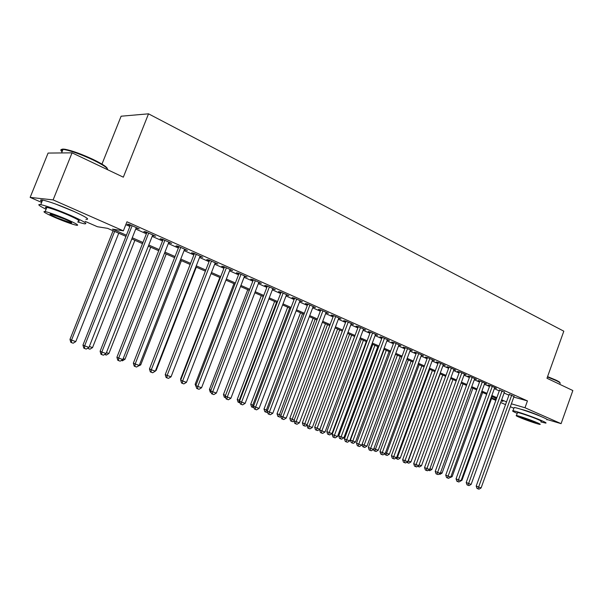 <?xml version="1.0" encoding="UTF-8"?>
<svg xmlns="http://www.w3.org/2000/svg" width="603" height="603" viewBox="0 0 603 603"><rect width="100%" height="100%" fill="white"/><g stroke="black" fill="none" stroke-linecap="round" stroke-linejoin="round"><path stroke-width="0.9" d="M55.529 204.002L74.629 211.743M520.811 409.211C525.364 410.289 531.251 412.316 538.449 415.286L540.687 416.372M101.967 164.106L121.113 116.213L148.519 113.824L563.813 331.19L546.981 378.262L572.85 390.54L561.091 423.653L547.185 419.545M513.884 408.261L510.334 406.708M505.533 404.621L500.678 402.502M495.854 400.4L491.535 398.515M125.959 236.376L107.59 228.341L97.43 226.728L85.121 221.361M41.637 202.404L30.15 197.4L53.117 199.894L123.374 230.843L112.497 229.117L126.419 235.223M53.117 199.894L72.058 152.838L48.082 153.072L30.15 197.4M136.105 228.07L139.195 228.891L129.193 224.429L127.346 224.165L130.271 225.469M152.559 235.404L155.589 236.21L145.79 231.838L143.906 231.552L146.77 232.826M168.674 242.594L171.636 243.371L162.049 239.09L160.119 238.78L162.923 240.032M184.45 249.627L187.36 250.388L177.968 246.197L176.001 245.858L178.744 247.079M199.91 256.516L202.751 257.255L193.555 253.154L191.55 252.793L194.241 253.991M215.045 263.27L217.841 263.986L208.826 259.968L206.784 259.584L209.422 260.76M229.886 269.888L232.622 270.589L223.788 266.647L221.716 266.24L224.293 267.393M244.426 276.37L247.117 277.048L238.456 273.189L236.346 272.767L238.878 273.898M258.687 282.724L261.318 283.387L252.83 279.604L250.69 279.159L253.17 280.267M272.669 288.958L275.247 289.606L266.925 285.89L264.755 285.43L267.189 286.515M286.372 295.071L288.912 295.704L280.742 292.056L278.548 291.581L280.938 292.643M299.819 301.07L302.307 301.681L294.302 298.108L292.078 297.618L294.422 298.658M313.017 306.95L315.459 307.545L307.598 304.04L305.352 303.535L307.651 304.56M325.959 312.723L328.356 313.304L320.645 309.859L318.376 309.339L320.63 310.341M338.667 318.384L341.019 318.957L333.451 315.573L331.16 315.037L333.369 316.025M351.134 323.947L353.448 324.497L346.016 321.18L343.702 320.63L345.873 321.603M363.383 329.389L365.652 329.947L358.355 326.69L356.019 326.125L358.152 327.075M375.413 334.74L377.629 335.291L370.468 332.095L368.116 331.514L370.212 332.449M387.216 339.994L389.402 340.544L382.362 337.401L379.996 336.813L382.053 337.733M398.817 345.157L400.957 345.7L394.045 342.617L391.664 342.014L393.684 342.919M410.213 350.23L412.316 350.765L405.525 347.735L403.121 347.124L405.11 348.006M421.414 355.212L423.472 355.747L416.801 352.77L414.382 352.144L416.334 353.019M432.411 360.112L434.439 360.639L427.881 357.715L425.447 357.082L427.369 357.933M443.228 364.921L445.218 365.448L438.773 362.569L436.323 361.928L438.208 362.772M453.855 369.654L455.808 370.174L449.476 367.348L447.019 366.699L448.873 367.521M464.31 374.305L466.225 374.825L459.999 372.043L457.526 371.38L459.35 372.194M474.584 378.88L476.468 379.393L470.34 376.664L467.86 375.993L469.654 376.792M484.691 383.38L486.538 383.885L480.516 381.202L478.028 380.523L479.792 381.307M494.626 387.804L496.45 388.309L490.525 385.664L488.023 384.978L489.757 385.754M504.402 392.161L499.563 390.126M513.794 397.083L527.452 400.912L126.954 221.783L123.374 230.843M125.823 224.64L129.886 226.449M135.72 229.042L146.386 233.798M152.182 236.376L162.546 240.989M168.297 243.544L178.367 248.029M184.081 250.577L193.872 254.933M199.54 257.458L209.06 261.694M214.691 264.197L223.939 268.312M229.532 270.807L238.524 274.81M244.079 277.282L252.823 281.171M258.34 283.629L266.85 287.412M272.322 289.855L280.599 293.533M286.041 295.96L294.083 299.54M299.487 301.945L307.319 305.427M312.686 307.816L320.306 311.208M325.635 313.583L333.044 316.884M338.343 319.243L345.557 322.454M350.818 324.791L357.843 327.919M363.066 330.24L369.903 333.286M375.089 335.6L381.744 338.562M386.9 340.853L393.375 343.74M398.5 346.016L404.809 348.828M409.897 351.089L416.04 353.825M421.09 356.072L427.075 358.732M432.095 360.971L437.921 363.564M442.911 365.787L448.579 368.312M453.539 370.521L459.064 372.978M463.993 375.172L469.375 377.561M474.275 379.747L479.513 382.076M484.375 384.247L489.478 386.515M494.317 388.671L499.292 390.88M504.093 393.02L508.94 395.176M514.027 396.442L509.211 394.422M72.058 152.838L123.329 177.176L148.519 113.824M527.452 400.912L524.994 407.749L561.091 423.653M511.374 403.814L524.994 407.749M132.268 237.786L142.964 242.481M148.775 245.029L159.169 249.589M164.936 252.114L175.043 256.546M180.772 259.056L190.586 263.36M196.276 265.855L205.819 270.046M211.465 272.518L220.743 276.589M226.351 279.046L235.366 283.003M240.936 285.445L249.71 289.289M255.242 291.716L263.767 295.455M269.262 297.867L277.561 301.508M283.011 303.897L291.083 307.44M296.503 309.814L304.357 313.259M309.738 315.618L317.374 318.964M322.718 321.309L330.15 324.572M335.464 326.901L342.7 330.075M347.976 332.381L355.016 335.472M360.255 337.77L367.106 340.778M372.307 343.054L378.978 345.986M384.156 348.248L390.646 351.097M395.787 353.35L402.103 356.124M407.213 358.363L413.364 361.061M418.437 363.285L424.429 365.915M429.472 368.124L435.306 370.687M440.311 372.88L446.001 375.375M450.969 377.553L456.509 379.98M461.453 382.151L466.843 384.518M471.757 386.666L477.011 388.973M481.887 391.113L487.005 393.352M491.852 395.485L496.834 397.671M501.658 399.781L506.512 401.907M501.259 400.889L502.962 401.387L501.334 400.671M496.518 398.56L491.528 396.382M486.674 394.256L481.563 392.018M476.679 389.877L471.425 387.578M466.511 385.43L461.114 383.071M456.17 380.908L450.637 378.48M445.655 376.302L439.971 373.815M434.967 371.621L429.125 369.066M424.082 366.858L418.09 364.235M413.017 362.019L406.859 359.32M401.749 357.089L395.425 354.315M390.284 352.069L383.787 349.227M378.616 346.959L371.945 344.042M366.737 341.765L359.885 338.758M354.639 336.466L347.599 333.384M342.323 331.077L335.087 327.911M329.773 325.582L322.334 322.326M316.99 319.989L309.347 316.643M303.965 314.284L296.111 310.846M290.691 308.48L282.619 304.945M277.154 302.555L268.855 298.922M263.36 296.518L254.828 292.779M249.295 290.36L240.522 286.523M234.951 284.081L225.929 280.131M220.321 277.674L211.035 273.619M205.389 271.146L195.839 266.963M190.156 264.476L180.335 260.179M174.606 257.669L164.498 253.245M158.725 250.72L148.323 246.167M142.519 243.627L131.808 238.939M491.679 398.123L496.201 399.427M338.871 317.992L338.713 318.407M326.231 312.354L326.072 312.769M313.356 306.61L313.198 307.033M300.234 300.754L300.075 301.176M286.862 294.784L286.696 295.214M273.227 288.701L273.061 289.139M259.328 282.506L259.162 282.935M245.157 276.182L244.991 276.619M230.7 269.729L230.527 270.174M215.949 263.149L215.776 263.594M200.905 256.433L200.731 256.886M185.543 249.574L185.37 250.034M169.865 242.579L169.684 243.047M153.863 235.441L153.675 235.909M137.514 228.145L137.326 228.612M509.301 394.166L476.197 486.078L478.631 487.058L511.728 395.123M481.104 487.94L478.986 489.176L477.998 488.822L478.631 487.058L481.104 487.94L514.118 396.194M477.998 488.822L477.018 488.43L476.197 486.078M461.287 480.018L461.981 480.267L492.199 396.676M461.981 480.267L459.833 481.443M547.569 376.611L555.943 380.101C558.785 381.473 560.127 382.37 559.961 382.807M560.134 383.425C560.609 383.048 559.267 382.098 556.109 380.576L547.441 376.965M540.846 421.927L545.67 423.087C546.793 423.118 545.504 422.319 541.795 420.683C533.451 416.997 515.331 410.794 512.972 410.801C511.796 410.771 513.145 411.608 517.035 413.304L517.201 413.379M546.838 419.809C547.976 419.816 546.687 419.002 542.986 417.351C534.657 413.635 516.53 407.47 514.148 407.522L513.99 407.967M517.404 412.821L517.51 412.52C519.221 412.52 532.23 416.967 538.245 419.628C540.936 420.811 541.871 421.391 541.049 421.369M519.349 417.299C525.379 419.929 538.215 424.346 539.971 424.391C540.785 424.422 539.843 423.856 537.152 422.68C531.137 420.042 518.128 415.565 516.424 415.542C515.588 415.505 516.56 416.093 519.349 417.299M533.934 421.708L520.593 417.11L522.462 418.241L535.758 422.816L533.934 421.708M62.373 151.006C60.73 149.288 61.762 148.73 65.478 149.348C72.669 150.856 81.85 154.202 93.013 159.388C102.126 163.82 106.897 166.91 107.334 168.644M107.59 169.707C107.99 168.139 103.128 164.883 93.005 159.938C81.556 154.624 72.149 151.195 64.777 149.65L63.014 149.408C60.451 149.258 60.134 150.041 62.064 151.768M77.764 222.032L84.156 223.773C88.596 224.233 84.126 221.459 70.762 215.467C57.428 209.784 47.418 206.173 40.74 204.628C36.964 204.07 38.743 205.615 46.084 209.271M85.943 219.311C90.397 219.711 85.958 216.892 72.609 210.846C59.29 205.133 49.288 201.53 42.587 200.038C40.115 199.623 39.911 200.128 41.984 201.545M46.446 208.382C44.961 207.387 45.097 207.048 46.861 207.357C51.647 208.457 58.83 211.05 68.425 215.135C78.081 219.462 81.315 221.459 78.119 221.135M55.152 217.593C64.694 221.618 71.802 224.173 76.468 225.258C79.656 225.628 76.408 223.66 66.729 219.356C57.127 215.294 49.936 212.693 45.165 211.563C41.954 211.231 45.285 213.236 55.152 217.593M64.627 219.04L50.758 214.027C48.692 213.809 50.825 215.098 57.164 217.902L70.928 222.854C72.986 223.087 70.883 221.814 64.627 219.04M499.653 389.862L466.209 482.498L468.637 483.47L502.073 390.819M471.147 484.375L469.013 485.619L468.003 485.264L468.637 483.47L471.147 484.375L504.5 391.905M468.003 485.264L467.039 484.865L466.209 482.498M489.855 385.483L456.049 478.857L458.468 479.83L492.259 386.44M461.024 480.749L458.875 482.001L457.85 481.639L458.468 479.83L461.024 480.749L494.724 387.541M457.85 481.639L456.886 481.247L456.049 478.857M479.89 381.028L445.73 475.156L448.135 476.129L482.279 381.985M450.735 477.056L448.564 478.33L447.524 477.953L448.135 476.129L450.735 477.056L484.789 383.109M447.524 477.953L446.567 477.568L445.73 475.156M469.76 376.506L435.23 471.395L437.627 472.36L472.134 377.463M440.273 473.31L438.087 474.584L437.024 474.207L437.627 472.36L440.273 473.31L474.689 378.601M437.024 474.207L436.067 473.822L435.23 471.395M450.999 476.317L452.107 476.717L482.626 392.485M452.107 476.717L449.536 477.757M440.537 472.564L442.067 473.114L472.903 388.226M442.067 473.114L439.971 474.342L439.059 474.018M429.901 468.742L431.869 469.451L463.021 383.9M431.869 469.451L429.751 470.687L428.424 470.197M419.077 464.86L421.497 465.727L452.974 379.506M421.497 465.727L419.364 466.978L417.608 466.315M418.316 466.601L418.58 465.742M459.456 371.9L424.557 467.566L426.939 468.531L461.823 372.858M429.63 469.496L427.421 470.785L426.351 470.4L426.939 468.531L429.63 469.496L464.416 374.018M426.351 470.4L425.394 470.016L424.557 467.566M440.19 373.913L408.291 460.986L410.952 461.943L442.768 375.036M408.073 460.896L407.741 462.825L406.776 462.267M410.952 461.943L408.811 463.202L407.741 462.825M448.979 367.219L413.703 463.677L416.07 464.634L451.33 368.177M418.806 465.614L416.583 466.918L415.49 466.526L416.07 464.634L418.806 465.614L453.969 369.353M415.49 466.526L414.54 466.142L413.703 463.677M429.766 369.345L397.528 457.119L400.241 458.092L432.389 370.498M396.88 456.855L397.528 457.119L396.993 458.981L395.9 458.054M400.241 458.092L398.078 459.365L396.993 458.981M438.328 362.456L402.653 459.712L405.005 460.669L440.657 363.413M407.794 461.672L405.555 462.983L404.44 462.584L405.005 460.669L407.794 461.672L443.341 364.611M404.44 462.584L403.497 462.2L402.653 459.712M419.168 364.709L386.591 453.192L389.342 454.18L421.836 365.878M385.49 452.747L386.591 453.192L386.056 455.069L385.166 454.707L384.85 453.765M389.342 454.18L387.156 455.461L386.056 455.069M427.489 357.609L391.415 455.687L393.751 456.637L429.803 358.566M396.586 457.654L394.332 458.981L393.201 458.574L393.751 456.637L396.586 457.654L432.532 359.787M393.201 458.574L392.259 458.19L391.415 455.687M408.389 359.991L375.458 449.197L378.254 450.2L411.103 361.182M373.898 448.564L375.458 449.197L374.938 451.097L374.048 450.727L373.596 449.371M378.254 450.2L376.061 451.496L374.938 451.097M416.454 352.68L379.98 451.587L382.302 452.536L418.753 353.637M385.189 453.569L382.913 454.903L381.759 454.496L382.302 452.536L385.189 453.569L421.535 354.881M381.759 454.496L380.832 454.112L379.98 451.587M397.43 355.197L364.137 445.135L366.986 446.152L400.188 356.403M362.094 444.298L364.137 445.135L363.632 447.049L362.75 446.687L362.019 444.509M366.986 446.152L364.77 447.456L363.632 447.049M405.239 347.667L368.343 447.418L370.649 448.361L407.515 348.624M373.581 449.408L371.29 450.758L370.114 450.343L370.649 448.361L373.581 449.408L410.341 349.883M370.114 450.343L369.194 449.959L368.343 447.418M384.126 349.371L350.426 440.1L355.514 442.037L389.086 351.541M386.282 350.313L352.122 442.941L351.248 442.579L350.426 440.1M355.514 442.037L353.283 443.356L352.122 442.941M393.812 342.557L356.501 443.167L358.785 444.11L396.073 343.522M361.77 445.18L359.463 446.537L358.265 446.114L358.785 444.11L361.77 445.18L398.952 344.803M358.265 446.114L357.353 445.738L356.501 443.167M372.805 344.419L338.728 435.901L343.846 437.846L377.795 346.604M374.938 345.353L340.416 438.758L339.549 438.396L338.728 435.901M343.846 437.846L341.599 439.18L340.416 438.758M382.189 337.356L344.441 438.848L346.71 439.775L384.428 338.321M349.748 440.868L347.418 442.24L346.197 441.811L346.71 439.775L349.748 440.868L387.352 339.632M346.197 441.811L345.293 441.434L344.441 438.848M361.28 339.376L326.818 431.62L331.974 433.587L366.3 341.569M363.398 340.303L328.507 434.499L327.648 434.137L326.818 431.62M331.974 433.587L329.705 434.929L328.507 434.499M370.355 332.065L332.163 434.446L334.409 435.374L372.564 333.029M337.507 436.482L335.155 437.868L333.919 437.424L334.409 435.374L337.507 436.482L375.548 334.364M333.919 437.424L333.014 437.054L332.163 434.446M349.559 334.243L314.698 427.271L319.892 429.246L354.609 336.451M351.655 335.162L316.379 430.165L315.527 429.811L314.698 427.271M319.892 429.246L317.6 430.602L316.379 430.165M358.303 326.675L319.658 429.962L321.881 430.881L360.488 327.64M325.032 432.012L322.665 433.414L321.407 432.962L321.881 430.881L325.032 432.012L363.534 328.997M321.407 432.962L320.517 432.592L319.658 429.962M337.62 329.019L302.367 422.839L307.191 424.685M339.7 329.931L304.04 425.748L303.196 425.401L302.367 422.839M307.002 425.175L305.284 426.193L304.04 425.748M346.032 321.188L306.919 425.401L309.12 426.306L348.195 322.153M312.331 427.459L309.942 428.876L308.661 428.416L309.12 426.306L312.331 427.459L351.293 323.54M308.661 428.416L307.779 428.047L306.919 425.401M325.477 323.705L289.809 418.331L294.219 420.027M327.535 324.602L291.475 421.256L290.638 420.909L289.809 418.331M294.015 420.954L292.741 421.716L291.475 421.256M333.527 315.61L293.947 420.751L296.126 421.648L335.667 316.567M299.397 422.824L296.985 424.256L295.681 423.788L296.126 421.648L299.397 422.824L338.818 317.969M295.681 423.788L294.807 423.419L293.947 420.751M313.108 318.286L277.026 413.741L280.998 415.279M315.143 319.183L278.676 416.688L277.855 416.341L277.026 413.741M280.908 416.59L279.973 417.148L278.676 416.688M320.788 309.927L280.727 416.01L282.882 416.907L322.906 310.869M286.214 418.098L283.787 419.545L282.453 419.07L282.882 416.907L286.214 418.098L326.117 312.301M282.453 419.07L281.586 418.708L280.727 416.01M300.513 312.776L264.001 409.06L267.528 410.447M302.525 313.658L265.652 412.03L264.838 411.683L264.001 409.06M267.559 412.143L266.963 412.497L265.652 412.03M307.809 304.138L267.25 411.178L269.383 412.068L309.897 305.065M272.782 413.281L270.325 414.743L268.968 414.261L269.383 412.068L272.782 413.281L313.176 306.528M268.968 414.261L268.116 413.899L267.25 411.178M287.691 307.161L250.735 404.304L253.803 405.518M289.674 308.035L252.755 405.141L252.378 407.281L251.572 406.942L250.735 404.304M253.953 407.62L252.378 407.281M294.581 298.229L253.524 406.256L255.619 407.138L296.646 299.156M259.086 408.374L256.614 409.852L255.227 409.354L255.619 407.138L259.086 408.374L299.985 300.641M255.227 409.354L254.383 409L253.524 406.256M274.629 301.447L237.228 399.45L239.806 400.49M276.589 302.307L239.218 400.279L238.856 402.45L238.064 402.118L237.228 399.45M240.032 402.872L238.856 402.45M281.104 292.214L239.519 401.236L241.592 402.111L283.139 293.126M245.127 403.377L242.632 404.862L241.215 404.357L241.592 402.111L245.127 403.377L286.538 294.641M241.215 404.357L240.386 404.01L239.519 401.236M261.318 295.621L223.457 394.505L225.537 395.364M263.247 296.465L225.326 395.907M225.763 397.769L224.293 397.196L223.457 394.505M225.077 397.528L225.281 396.224M267.355 286.086L225.251 396.118L227.286 396.978L269.36 286.975M230.889 398.274L228.371 399.774L226.932 399.261L227.286 396.978L230.889 398.274L272.835 288.528M226.932 399.261L226.117 398.915L225.251 396.118M247.758 289.689L209.429 389.463L210.99 390.126M211.201 392.568L210.266 392.176L209.429 389.463M253.343 279.83L210.688 390.902L212.701 391.754L255.318 280.712M216.371 393.066L213.831 394.588L212.362 394.068L212.701 391.754L216.371 393.066L258.853 282.287M212.362 394.068L211.563 393.721L210.688 390.902M233.934 283.636L195.131 384.33L196.156 384.767M196.344 387.232L195.131 384.33M239.052 273.453L195.839 385.581L197.814 386.417L240.989 274.32M201.568 387.759L199.005 389.297L197.505 388.762L197.814 386.417L201.568 387.759L244.599 275.925M197.505 388.762L196.714 388.422L195.839 385.581M219.854 277.47L180.553 379.091L181.028 379.295M180.794 379.89L180.553 379.091M224.467 266.948L180.696 380.154L182.634 380.975L226.374 267.8M186.455 382.347L183.87 383.9L182.34 383.357L182.634 380.975L186.455 382.347L230.06 269.443M182.34 383.357L181.563 383.018L180.696 380.154M209.595 260.308L165.237 374.606L167.137 375.42L211.465 261.144M171.041 376.822L168.433 378.39L166.865 377.832L167.137 375.42L171.041 376.822L215.226 262.818M166.865 377.832L166.111 377.508L165.237 374.606M194.415 253.539L149.461 368.953L151.315 369.752L196.246 254.353M155.303 371.184L152.672 372.767L151.074 372.202L151.315 369.752L155.303 371.184L200.083 256.064M151.074 372.202L150.328 371.878L149.461 368.953M178.925 246.619L133.353 363.179L135.17 363.971L180.719 247.426M139.24 365.426L136.579 367.031L134.951 366.451L135.17 363.971L139.24 365.426L184.631 249.167M134.951 366.451L134.228 366.134L133.353 363.179M155.657 370.28L156.147 370.453L196.314 267.174M156.147 370.453L155.416 370.89M139.595 364.514L140.718 364.913L181.42 260.654M140.718 364.913L137.77 366.315M123.193 358.619L124.979 359.26L166.217 253.999M124.979 359.26L122.401 360.82L121.346 360.443M163.104 239.564L116.907 357.285L118.678 358.054L164.86 240.348M122.831 359.546L120.148 361.167L118.489 360.579L118.678 358.054L122.831 359.546L168.855 242.127M118.489 360.579L117.781 360.262L116.907 357.285M106.445 352.612L108.917 353.494L150.712 247.215M108.917 353.494L106.316 355.069L104.59 354.443M146.951 232.359L100.106 351.263L101.832 352.024L148.662 233.12M106.083 353.539L103.369 355.182L101.673 354.579L101.832 352.024L106.083 353.539L152.74 234.944M101.673 354.579L100.98 354.27L100.106 351.263M89.334 346.469L92.53 347.614L134.891 240.288M92.53 347.614L89.9 349.205L87.571 348.255M88.242 348.609L88.287 347.818M130.459 224.994L82.95 345.112L84.631 345.851L132.117 225.741M88.965 347.411L86.229 349.069L84.495 348.451L84.631 345.851L88.965 347.411L136.286 227.595M84.495 348.451L83.825 348.15L82.95 345.112M113.078 230.738L69.971 339.383L71.553 340.077L75.79 341.599L118.738 233.218M114.645 231.424L71.553 340.077L71.448 342.61L70.815 342.323L69.971 339.383M75.79 341.599L73.144 343.213L71.448 342.61M517.51 412.52L516.424 415.542M512.972 410.801L514.148 407.522M61.589 152.936L63.014 149.408M71.177 222.243L70.928 222.854M46.861 207.357L45.165 211.563M40.74 204.628L42.587 200.038M65.478 149.348L64.777 149.65"/></g></svg>

